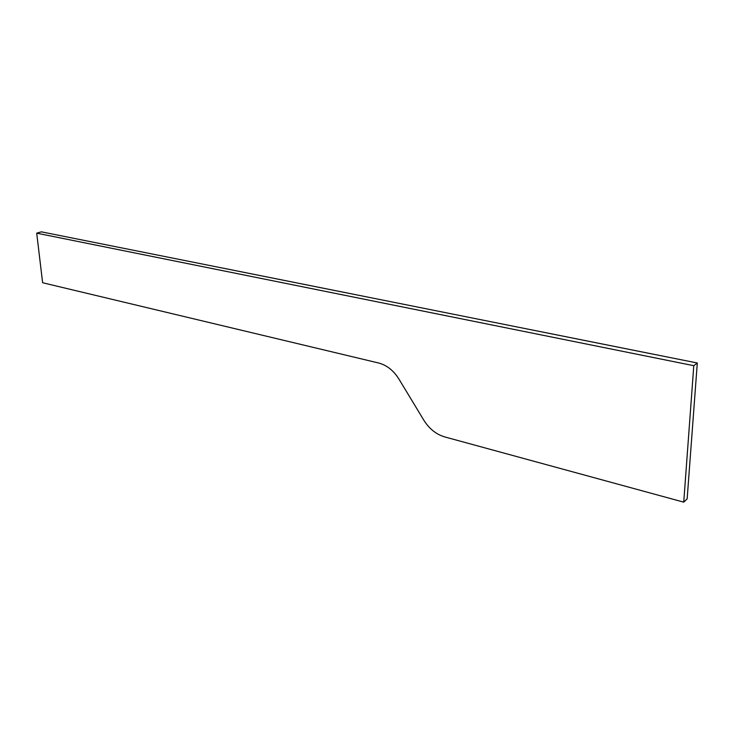 <?xml version="1.0" encoding="UTF-8"?>
<svg xmlns="http://www.w3.org/2000/svg" width="734" height="734" viewBox="0 0 734 734"><rect width="100%" height="100%" fill="white"/><g stroke="black" fill="none" stroke-linecap="round" stroke-linejoin="round"><path stroke-width="1.1" d="M36.7 233.164L41.352 231.843L697.3 362.991L687.152 498.881L683.739 502.157L693.786 365.688L36.7 233.164L42.627 282.746L378.735 363.027C386.772 365.174 393.461 370.45 398.791 378.845L423.94 420.371C429.271 428.83 436.179 434.344 444.666 436.904L683.739 502.157M697.3 362.991L693.786 365.688"/></g></svg>
